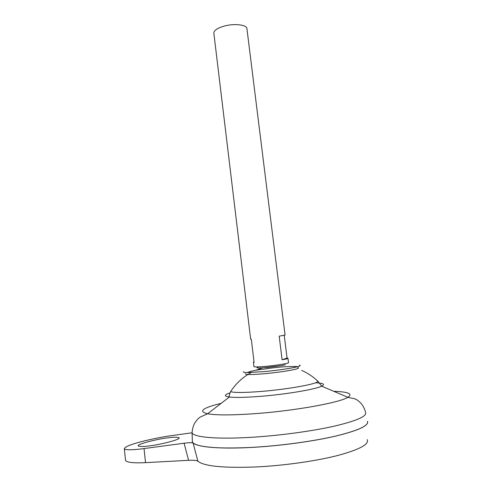 <?xml version="1.0" encoding="UTF-8"?>
<svg xmlns="http://www.w3.org/2000/svg" width="492" height="492" viewBox="0 0 492 492"><rect width="100%" height="100%" fill="white"/><g stroke="black" fill="none" stroke-linecap="round" stroke-linejoin="round"><path stroke-width="0.74" d="M297.863 367.549C298.798 367.758 298.761 368.077 297.752 368.508L297.309 368.68C293.484 370.119 277.937 372.518 264.499 373.711C256.818 374.387 251.277 374.646 247.876 374.486C245.908 374.369 245.164 374.098 245.656 373.686M299.437 365.132C300.778 365.415 300.28 365.9 297.943 366.583C292.838 368.108 277.156 370.439 263.669 371.651L247.076 372.561C244.081 372.499 242.894 372.216 243.522 371.7M267.365 367.487L262.439 367.868C257.654 368.114 256.043 367.936 257.599 367.333C256.043 367.936 257.654 368.114 262.439 367.868L255.797 370.279L262.439 367.868L281.627 365.618L267.365 367.487M285.335 364.744L281.627 365.618L285.335 364.744M166.96 437.972C172.846 437.05 176.929 436.988 179.205 437.794C180.349 439.971 156.167 445.34 150.06 445.789C144.193 446.687 140.214 446.73 138.135 445.924C137.231 443.667 161.099 438.427 166.96 437.972M287.968 358.336L288.497 362.586C289.616 363.225 277.427 365.292 266.369 366.3C258.915 366.964 254.782 367.075 253.952 366.645L253.94 366.528M250.631 339.031L251.295 339.136L254.106 362.444L253.429 362.278L254.032 361.86M284.235 335.347L287.057 358.041L287.955 358.225C288.164 358.545 286.215 359.062 282.101 359.769L279.179 336.184L285.071 335.046L246.966 28.973C247.458 24.981 235.311 23.21 224.918 25.91C217.925 27.804 214.223 30.123 213.811 32.866L213.879 33.462M192.384 441.933L192.329 440.168M367.672 422.007C367.881 426.238 356.737 431.053 334.222 436.435C312.051 441.49 280.76 445.727 253.521 447.32C219.739 448.95 199.69 447.56 193.399 443.151M192.384 441.964L192.329 440.199M367.512 421.429C368.902 425.623 358.324 430.494 335.778 436.047C313.521 441.244 281.412 445.66 253.515 447.283C218.282 449.393 194.34 446.834 192.384 442.001L192.323 440.1M316.725 380.144L318.041 381.374L317.088 382.093C312.598 384.855 285.114 389.529 261.178 391.447C244.598 392.733 234.401 392.8 230.594 391.644L230.594 391.644C229.432 394.406 228.977 396.091 229.229 396.7L229.37 397.019C223.848 396.226 224.1 394.842 230.133 392.856M367.216 439.608C369.301 444.313 359.4 449.627 337.512 455.549C315.882 461.072 284.259 465.555 256.738 466.926C223.688 468.187 204.063 466.281 197.876 461.207C196.726 460.364 193.627 460.069 188.565 460.315L184.1 443.224L144.039 448.575C136.469 449.614 125.497 450.549 124.328 448.772C124.734 446.773 131.45 444.128 144.482 440.85C156.358 438.114 165.607 436.336 172.231 435.531L192.04 432.8M367.426 421.337C369.098 425.518 358.668 430.408 336.122 435.992C313.859 441.226 281.572 445.678 253.528 447.314C217.415 449.479 193.307 446.73 192.243 441.693L192.28 441.847M184.1 443.224C189.131 442.579 192.144 442.529 193.128 443.071L192.347 442.093M192.267 441.662L192.354 441.072M193.128 443.071L197.876 461.207M125.485 459.909L125.534 460.414C126.745 462.449 133.412 463.2 145.534 462.652L188.565 460.315M282.101 359.769L287.057 358.041M333.73 391.3C348.354 391.841 353.072 393.846 347.887 397.308L355.101 398.901C356.866 399.916 356.928 399.449 360.814 403.089C363.133 405.746 364.726 408.901 365.587 412.542C366.897 416.386 356.368 420.943 334.007 426.226C311.946 431.183 280.169 435.5 252.574 437.234C217.722 439.467 194.026 437.339 192.101 432.923L192.218 430.857M315.526 382.776C323.385 383.139 325.427 384.27 321.663 386.177L347.887 397.308C339.695 402.69 293.872 410.955 254.179 413.723C231.757 415.273 216.228 415.291 207.606 413.784C197.968 411.404 202.495 407.923 221.166 403.335M301.713 370.408C307.801 373.121 313.244 376.774 318.041 381.374L321.663 386.177C315.311 389.393 285.772 394.375 260.225 396.368C245.711 397.493 235.428 397.708 229.37 397.019L207.606 413.784L200.121 417.105C198.479 418.52 198.294 418.083 195.047 422.56C193.221 425.709 192.243 429.159 192.101 432.923L192.384 442.001M144.039 448.575L145.534 462.652M247.076 372.561C251.154 370.999 257.187 369.799 265.182 368.969C276.978 367.044 287.894 366.251 297.943 366.583M213.811 32.866L250.637 339.086M253.429 362.278L253.952 366.645M251.246 372.499C242.753 377.173 235.871 383.557 230.594 391.644M124.328 448.772L125.534 460.414"/></g></svg>
